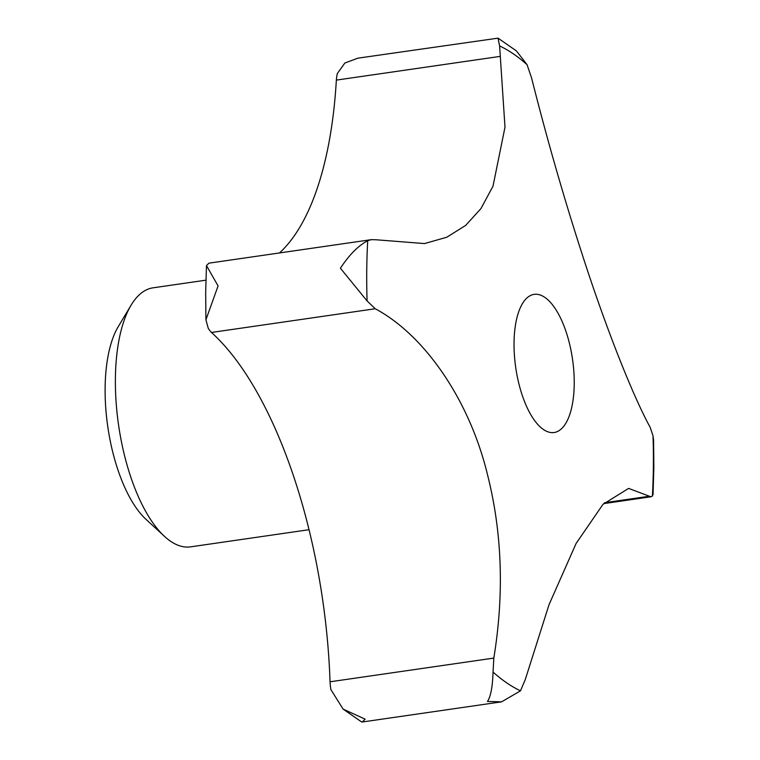 <?xml version="1.0" encoding="UTF-8"?>
<svg xmlns="http://www.w3.org/2000/svg" width="760" height="760" viewBox="0 0 760 760"><rect width="100%" height="100%" fill="white"/><g stroke="black" fill="none" stroke-linecap="round" stroke-linejoin="round"><path stroke-width="1.14" d="M340.413 268.223L367.089 300.951L375.25 308.75C424.954 335.274 469.613 400.501 487.55 474.867C502.189 532.903 504.279 593.978 493.819 658.084L493.05 672.058C492.594 686.774 490.732 696.578 487.464 701.47L501.619 701.832L520.505 690.831L525.264 679.582L549.043 604.646L576.118 543.438L603.003 504.326L628.615 488.404L649.41 496.233L651.092 496.764L652.394 496.042L653.049 494.418L653.847 467.865L653.6 440.202L653.02 435.803L650.132 427.234C632.947 396.007 605.995 328.216 582.303 254.676C563.702 197.22 546.792 138.291 531.563 77.9L527.06 64.695L516.42 50.91L498.037 38.152L499.605 45.923L504.992 127.195L492.993 186.219L480.966 208.553L465.68 225.397L446.794 237.234L424.507 243.57L375.972 239.761L371.317 239.656L367.716 240.701C358.359 245.613 349.258 254.79 340.413 268.223M205.903 280.174L153.073 287.822A130.862 53.808 81.8 0 0 131.062 305.226A130.862 53.808 81.8 0 0 118.569 425.049A130.862 53.808 81.8 0 0 164.53 536.408A130.862 53.808 81.8 0 0 170.525 541.215A130.862 53.808 81.8 0 0 190.57 546.858L308.997 529.711M343.092 709.089L361.475 721.848L362.283 722L365.132 719.178L343.092 709.089L330.837 689.51A36.898 15.171 -98.2 0 1 330.04 681.796A314.079 129.143 81.8 0 0 211.47 332.462A36.898 15.171 -98.2 0 1 208.25 328.339L205.922 319.798L218.072 285.931L206.473 265.582L208.934 263.159A36.898 15.171 -98.2 0 1 209.028 263.15L371.317 239.656M544.825 297.378A69.796 28.7 -98.2 0 1 573.866 371.82A69.796 28.7 -98.2 0 1 554.125 432.516A69.796 28.7 -98.2 0 1 543.438 429.505A69.796 28.7 -98.2 0 1 514.396 355.072A69.796 28.7 -98.2 0 1 534.128 294.367A69.796 28.7 -98.2 0 1 544.825 297.378M330.04 681.796L493.819 658.084M211.47 332.462L375.25 308.75M604.57 502.721L649.41 496.233M279.481 252.947A314.079 129.143 81.8 0 0 336.347 80.113A36.898 15.171 -98.2 0 1 337.288 73.587L344.869 63.013L357.894 58.168L498.037 38.152M336.347 80.113L500.127 56.401M131.062 305.226L118.18 326.762A109.05 44.84 81.8 0 0 107.768 426.616A109.05 44.84 81.8 0 0 146.072 519.413L164.53 536.408M367.716 240.701A332.272 136.619 81.8 0 0 366.748 270.38A332.272 136.619 81.8 0 0 367.089 300.951M652.394 496.042A332.272 136.619 81.8 0 0 653.362 466.374A332.272 136.619 81.8 0 0 653.02 435.803M493.05 672.058A332.272 136.619 81.8 0 0 520.505 690.831M527.06 64.695A332.272 136.619 81.8 0 0 499.605 45.923M206.473 265.582L205.675 292.135L205.922 319.798M501.619 701.832L362.283 722M651.092 496.764L603.678 503.633"/></g></svg>
